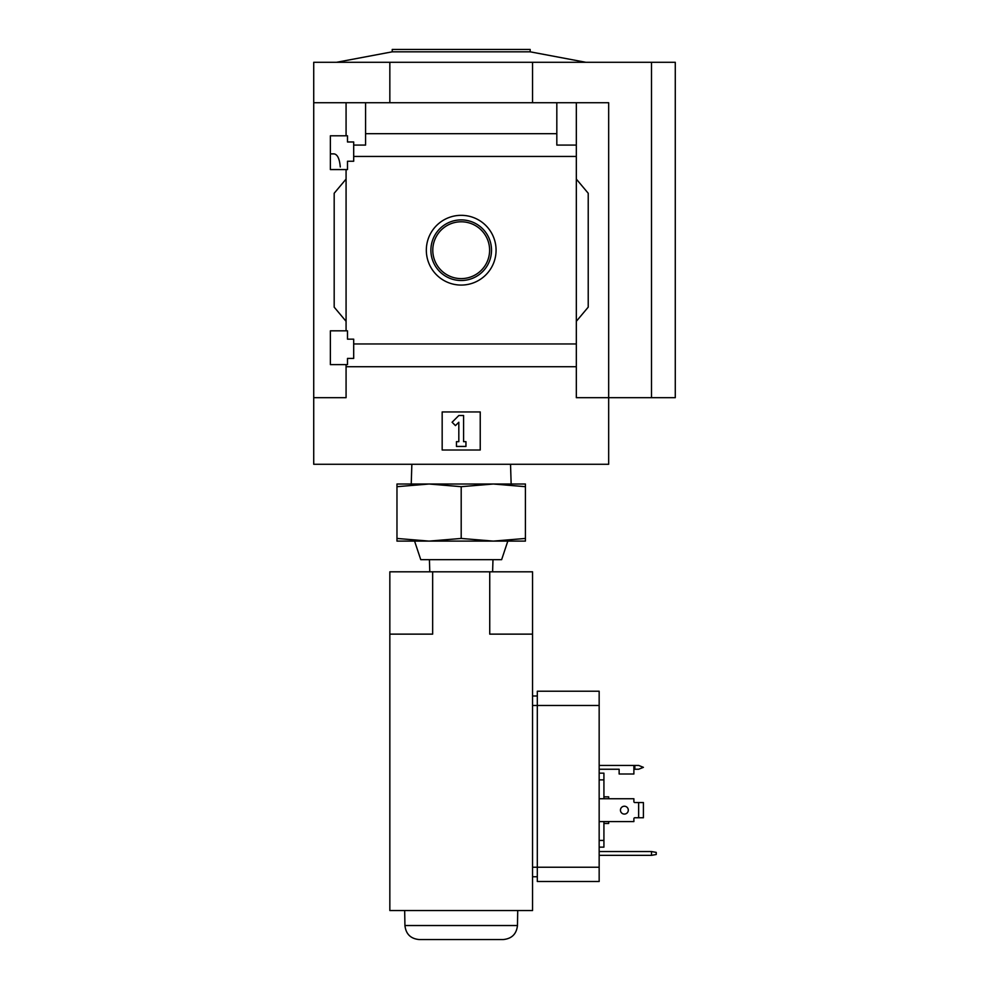 <?xml version="1.0" encoding="UTF-8"?>
<svg xmlns="http://www.w3.org/2000/svg" width="989" height="989" viewBox="0 0 989 989"><rect width="100%" height="100%" fill="white"/><g stroke="black" fill="none" stroke-linecap="round" stroke-linejoin="round"><path stroke-width="1.48" d="M340.278 166.956C339.561 158.759 337.484 154.395 334.059 153.876L330.375 153.876M330.375 364.62L330.375 330.833L347.498 330.833L347.498 339.165L353.691 339.165L353.691 358.426L347.498 358.426L347.498 364.62L330.375 364.62M330.375 169.564L330.375 135.79L347.498 135.79L347.498 141.983L353.691 141.983L353.691 161.244L347.498 161.244L347.498 169.564L330.375 169.564M346.076 169.564L346.076 330.833M346.076 135.79L346.076 102.732L313.723 102.732L313.723 62.295L675.277 62.295L675.277 397.677L651.491 397.677L651.491 62.295M461.195 215.33A34.862 34.862 0 0 1 491.397 267.636A34.862 34.862 0 0 1 431.006 267.636A34.862 34.862 0 0 1 461.195 215.33M346.076 364.62L346.076 397.677L313.723 397.677L313.723 464.274L608.668 464.274L608.668 397.677L576.327 397.677L576.327 343.962L353.691 343.962M576.327 343.962L576.327 156.447L353.691 156.447M313.723 397.677L313.723 102.732M576.327 156.447L576.327 145.074L556.819 145.074L556.819 133.688L365.584 133.688L365.584 145.074L353.691 145.074M556.819 133.688L556.819 102.732L346.076 102.732M576.327 366.721L346.076 366.721M651.491 397.677L608.668 397.677L608.668 102.732L556.819 102.732M365.584 102.732L365.584 133.688M576.327 102.732L576.327 145.074M346.076 321.326L334.183 307.146L334.183 193.263L346.076 179.083M576.327 179.083L588.22 193.263L588.22 307.146L576.327 321.326M442.17 450.007L442.17 411.943L480.234 411.943L480.234 450.007L442.17 450.007M389.839 102.732L389.839 62.295M532.552 102.732L532.552 62.295M452.097 422.241L458.822 415.516L463.581 415.516L463.581 441.675L465.955 441.675L465.955 446.435L456.448 446.435L456.448 441.675L458.822 441.675L458.822 422.241L455.459 425.604L452.097 422.241M336.557 62.295L392.225 51.824L530.178 51.824L585.834 62.295M392.225 51.824L392.225 49.45L530.178 49.45L530.178 51.824M461.195 219.892A30.313 30.313 0 0 1 487.453 265.361A30.313 30.313 0 0 1 434.95 265.361A30.313 30.313 0 0 1 461.195 219.892M461.195 221.783A28.421 28.421 0 0 1 485.809 264.409A28.421 28.421 0 0 1 436.594 264.409A28.421 28.421 0 0 1 461.195 221.783M396.972 486.687L396.972 484.017L429.09 484.017L396.972 486.687L396.972 538.449L429.09 541.107L461.195 538.449L493.313 541.107L525.419 538.449L525.419 541.107L396.972 541.107L396.972 538.449M525.419 484.017L525.419 486.687L493.313 484.017L525.419 484.017M493.313 484.017L461.195 486.687L429.09 484.017L493.313 484.017M411.857 464.274L411.239 484.017M525.419 538.449L525.419 486.687M461.195 538.449L461.195 486.687M492.609 571.815L492.979 559.663M414.576 541.107L420.758 559.663L501.633 559.663L507.814 541.107M432.65 571.815L389.839 571.815L389.839 910.535L532.552 910.535L532.552 634.134L489.74 634.134L489.74 571.815L432.65 571.815L432.65 634.134L389.839 634.134M532.552 634.134L532.552 571.815L489.74 571.815M599.161 821.575L633.887 821.575L633.887 818.719A0.952 0.952 0 0 1 634.839 817.767L638.647 817.767L638.647 802.549L634.839 802.549A0.952 0.952 0 0 1 633.887 801.597L633.887 798.741L599.161 798.741M599.161 765.437L633.887 765.437L633.887 774.004L619.139 774.004L619.139 769.244L599.161 769.244M599.161 691.224L537.311 691.224L599.161 691.224L599.161 881.508L537.311 881.508L537.311 867.242L532.552 867.242M656.239 852.382L651.491 851.541L651.491 855.349L656.239 854.508L656.239 852.382M599.161 851.541L651.491 851.541M651.491 855.349L599.161 855.349M603.92 798.741L603.92 773.151L599.161 773.151M603.92 779.876L599.161 779.876M603.92 821.575L603.92 840.427L599.161 840.427M603.92 840.427L603.92 847.153L599.161 847.153M537.311 691.224L537.311 867.242L599.161 867.242M537.311 876.761L532.552 876.761M537.311 695.984L532.552 695.984M608.668 821.575L608.668 823.478L603.92 823.478M603.92 796.837L608.668 796.837L608.668 798.741M517.47 925.531L404.934 925.531C405.898 934.061 410.645 938.734 419.2 939.55L503.191 939.55C511.746 938.734 516.505 934.061 517.47 925.531L517.729 910.535M638.647 817.767L643.406 817.767L643.406 802.549L638.647 802.549M628.299 810.152A3.919 3.919 0 0 1 622.415 813.551A3.919 3.919 0 0 1 622.415 806.752A3.919 3.919 0 0 1 628.299 810.152M633.887 818.719A0.952 0.952 0 0 1 634.839 817.767M634.839 802.549A0.952 0.952 0 0 1 633.887 801.597M633.887 765.437L638.647 765.437L643.406 767.34L638.647 769.244L633.887 769.244M599.161 705.491L532.552 705.491M634.839 765.437L634.839 769.244M510.534 464.274L511.152 484.017M429.795 571.815L429.411 559.663M404.934 925.531L404.674 910.535"/></g></svg>
